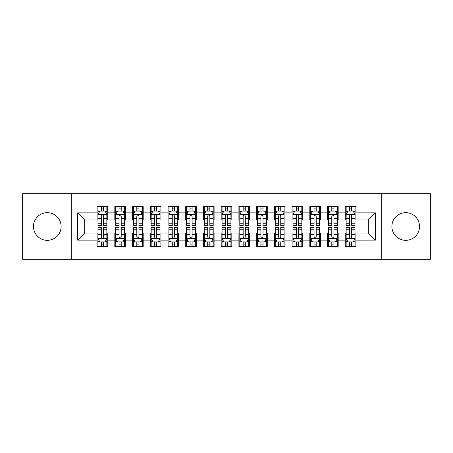 <?xml version="1.0" encoding="UTF-8"?>
<svg xmlns="http://www.w3.org/2000/svg" width="453" height="453" viewBox="0 0 453 453"><rect width="100%" height="100%" fill="white"/><g stroke="black" fill="none" stroke-linecap="round" stroke-linejoin="round"><path stroke-width="0.68" d="M405.712 212.672A13.828 13.828 0 0 0 391.885 226.5A13.828 13.828 0 0 0 405.712 240.328A13.828 13.828 0 0 0 419.535 226.5A13.828 13.828 0 0 0 405.712 212.672M47.288 212.672A13.828 13.828 0 0 0 33.465 226.5A13.828 13.828 0 0 0 47.288 240.328A13.828 13.828 0 0 0 61.115 226.5A13.828 13.828 0 0 0 47.288 212.672M381.25 259.292L430.35 259.292L430.35 193.708L381.25 193.708L381.25 259.292L71.75 259.292L71.75 193.708L22.65 193.708L22.65 259.292L71.75 259.292M381.25 193.708L71.75 193.708M77.599 240.147L77.599 212.853L97.101 212.853L97.101 219.943L84.694 219.943L84.694 233.057L77.599 240.147L97.101 240.147L97.101 246.443L107.735 246.443L107.735 240.147L114.824 240.147L114.824 246.443L125.464 246.443L125.464 240.147L132.553 240.147L132.553 246.443L143.188 246.443L143.188 240.147L150.277 240.147L150.277 246.443L160.911 246.443L160.911 240.147L168.006 240.147L168.006 246.443L178.641 246.443L178.641 240.147L185.73 240.147L185.73 246.443L196.364 246.443L196.364 240.147L203.454 240.147L203.454 246.443L214.093 246.443L214.093 240.147L221.183 240.147L221.183 246.443L231.817 246.443L231.817 240.147L238.907 240.147L238.907 246.443L249.546 246.443L249.546 240.147L256.636 240.147L256.636 246.443L267.27 246.443L267.27 240.147L274.359 240.147L274.359 246.443L284.994 246.443L284.994 240.147L292.089 240.147L292.089 246.443L302.723 246.443L302.723 240.147L309.812 240.147L309.812 246.443L320.447 246.443L320.447 240.147L327.536 240.147L327.536 246.443L338.176 246.443L338.176 240.147L345.265 240.147L345.265 246.443L355.899 246.443L355.899 233.057L368.306 233.057L368.306 219.943L355.899 219.943L355.899 212.853L375.401 212.853L375.401 240.147L355.899 240.147M355.899 212.853L355.899 206.557L345.265 206.557L345.265 212.853L338.176 212.853L338.176 206.557L327.536 206.557L327.536 212.853L320.447 212.853L320.447 206.557L309.812 206.557L309.812 212.853L302.723 212.853L302.723 206.557L292.089 206.557L292.089 212.853L284.994 212.853L284.994 206.557L274.359 206.557L274.359 212.853L267.27 212.853L267.27 206.557L256.636 206.557L256.636 212.853L249.546 212.853L249.546 206.557L238.907 206.557L238.907 212.853L231.817 212.853L231.817 206.557L221.183 206.557L221.183 212.853L214.093 212.853L214.093 206.557L203.454 206.557L203.454 212.853L196.364 212.853L196.364 206.557L185.73 206.557L185.73 212.853L178.641 212.853L178.641 206.557L168.006 206.557L168.006 212.853L160.911 212.853L160.911 206.557L150.277 206.557L150.277 212.853L143.188 212.853L143.188 206.557L132.553 206.557L132.553 212.853L125.464 212.853L125.464 206.557L114.824 206.557L114.824 212.853L107.735 212.853L107.735 206.557L97.101 206.557L97.101 212.853M338.176 240.147L338.176 233.057L345.265 233.057L345.265 240.147M375.401 212.853L368.306 219.943M320.447 240.147L320.447 233.057L327.536 233.057L327.536 240.147M345.265 212.853L345.265 219.943L338.176 219.943L338.176 212.853M302.723 240.147L302.723 233.057L309.812 233.057L309.812 240.147M327.536 212.853L327.536 219.943L320.447 219.943L320.447 212.853M284.994 240.147L284.994 233.057L292.089 233.057L292.089 240.147M309.812 212.853L309.812 219.943L302.723 219.943L302.723 212.853M267.27 240.147L267.27 233.057L274.359 233.057L274.359 240.147M292.089 212.853L292.089 219.943L284.994 219.943L284.994 212.853M249.546 240.147L249.546 233.057L256.636 233.057L256.636 240.147M274.359 212.853L274.359 219.943L267.27 219.943L267.27 212.853M231.817 240.147L231.817 233.057L238.907 233.057L238.907 240.147M256.636 212.853L256.636 219.943L249.546 219.943L249.546 212.853M214.093 240.147L214.093 233.057L221.183 233.057L221.183 240.147M238.907 212.853L238.907 219.943L231.817 219.943L231.817 212.853M196.364 240.147L196.364 233.057L203.454 233.057L203.454 240.147M221.183 212.853L221.183 219.943L214.093 219.943L214.093 212.853M178.641 240.147L178.641 233.057L185.73 233.057L185.73 240.147M203.454 212.853L203.454 219.943L196.364 219.943L196.364 212.853M160.911 240.147L160.911 233.057L168.006 233.057L168.006 240.147M185.73 212.853L185.73 219.943L178.641 219.943L178.641 212.853M143.188 240.147L143.188 233.057L150.277 233.057L150.277 240.147M168.006 212.853L168.006 219.943L160.911 219.943L160.911 212.853M125.464 240.147L125.464 233.057L132.553 233.057L132.553 240.147M150.277 212.853L150.277 219.943L143.188 219.943L143.188 212.853M107.735 240.147L107.735 233.057L114.824 233.057L114.824 240.147M132.553 212.853L132.553 219.943L125.464 219.943L125.464 212.853M84.694 233.057L97.101 233.057L97.101 240.147M114.824 212.853L114.824 219.943L107.735 219.943L107.735 212.853M345.265 210.99L346.149 210.99M355.016 210.99L355.899 210.99M327.536 210.99L328.425 210.99M337.287 210.99L338.176 210.99M309.812 210.99L310.701 210.99M319.563 210.99L320.447 210.99M292.089 210.99L292.972 210.99M301.834 210.99L302.723 210.99M274.359 210.99L275.248 210.99M284.11 210.99L284.994 210.99M256.636 210.99L257.519 210.99M266.381 210.99L267.27 210.99M238.907 210.99L239.796 210.99M248.657 210.99L249.546 210.99M221.183 210.99L222.066 210.99M230.934 210.99L231.817 210.99M203.454 210.99L204.343 210.99M213.204 210.99L214.093 210.99M185.73 210.99L186.619 210.99M195.481 210.99L196.364 210.99M168.006 210.99L168.89 210.99M177.752 210.99L178.641 210.99M150.277 210.99L151.166 210.99M160.028 210.99L160.911 210.99M132.553 210.99L133.437 210.99M142.299 210.99L143.188 210.99M114.824 210.99L115.713 210.99M124.575 210.99L125.464 210.99M97.101 210.99L97.984 210.99M106.851 210.99L107.735 210.99M97.101 242.01L97.984 242.01M106.851 242.01L107.735 242.01M114.824 242.01L115.713 242.01M124.575 242.01L125.464 242.01M132.553 242.01L133.437 242.01M142.299 242.01L143.188 242.01M150.277 242.01L151.166 242.01M160.028 242.01L160.911 242.01M168.006 242.01L168.89 242.01M177.752 242.01L178.641 242.01M185.73 242.01L186.619 242.01M195.481 242.01L196.364 242.01M203.454 242.01L204.343 242.01M213.204 242.01L214.093 242.01M221.183 242.01L222.066 242.01M230.934 242.01L231.817 242.01M238.907 242.01L239.796 242.01M248.657 242.01L249.546 242.01M256.636 242.01L257.519 242.01M266.381 242.01L267.27 242.01M274.359 242.01L275.248 242.01M284.11 242.01L284.994 242.01M292.089 242.01L292.972 242.01M301.834 242.01L302.723 242.01M309.812 242.01L310.701 242.01M319.563 242.01L320.447 242.01M327.536 242.01L328.425 242.01M337.287 242.01L338.176 242.01M345.265 242.01L346.149 242.01M355.016 242.01L355.899 242.01M77.599 212.853L84.694 219.943M368.306 233.057L375.401 240.147M103.482 208.861L101.353 208.861M106.851 223.216L103.482 223.216L103.482 225.435L106.851 225.435L106.851 214.626L105.079 211.081L99.756 211.081L97.984 214.626L97.984 225.435L101.353 225.435L101.353 223.216L97.984 223.216M97.984 214.626L97.984 206.557M106.851 214.626L106.851 206.557M101.353 211.081L101.353 206.557M103.482 206.557L103.482 211.081M103.482 223.216L103.482 215.951C102.774 214.586 102.067 214.586 101.353 215.951L101.353 223.216M103.482 210.99L101.353 210.99M101.353 244.139L103.482 244.139M97.984 229.784L101.353 229.784L101.353 227.565L97.984 227.565L97.984 238.374L99.756 241.919L105.079 241.919L106.851 238.374L106.851 227.565L103.482 227.565L103.482 229.784L106.851 229.784M106.851 238.374L106.851 246.443M97.984 238.374L97.984 246.443M103.482 241.919L103.482 246.443M101.353 246.443L101.353 241.919M101.353 229.784L101.353 237.049C102.061 238.414 102.769 238.414 103.482 237.049L103.482 229.784M101.353 242.01L103.482 242.01M121.206 208.861L119.082 208.861M124.575 223.216L121.206 223.216L121.206 225.435L124.575 225.435L124.575 214.626L122.803 211.081L117.486 211.081L115.713 214.626L115.713 225.435L119.082 225.435L119.082 223.216L115.713 223.216M115.713 214.626L115.713 206.557M124.575 214.626L124.575 206.557M119.082 211.081L119.082 206.557M121.206 206.557L121.206 211.081M121.206 223.216L121.206 215.951C120.498 214.586 119.79 214.586 119.082 215.951L119.082 223.216M121.206 210.99L119.082 210.99M138.935 208.861L136.806 208.861M142.299 223.216L138.935 223.216L138.935 225.435L142.299 225.435L142.299 214.626L140.526 211.081L135.209 211.081L133.437 214.626L133.437 225.435L136.806 225.435L136.806 223.216L133.437 223.216M133.437 214.626L133.437 206.557M142.299 214.626L142.299 206.557M136.806 211.081L136.806 206.557M138.935 206.557L138.935 211.081M138.935 223.216L138.935 215.951C138.227 214.586 137.514 214.586 136.806 215.951L136.806 223.216M138.935 210.99L136.806 210.99M119.082 244.139L121.206 244.139M115.713 229.784L119.082 229.784L119.082 227.565L115.713 227.565L115.713 238.374L117.486 241.919L122.803 241.919L124.575 238.374L124.575 227.565L121.206 227.565L121.206 229.784L124.575 229.784M124.575 238.374L124.575 246.443M115.713 238.374L115.713 246.443M121.206 241.919L121.206 246.443M119.082 246.443L119.082 241.919M119.082 229.784L119.082 237.049C119.79 238.414 120.498 238.414 121.206 237.049L121.206 229.784M119.082 242.01L121.206 242.01M136.806 244.139L138.935 244.139M133.437 229.784L136.806 229.784L136.806 227.565L133.437 227.565L133.437 238.374L135.209 241.919L140.526 241.919L142.299 238.374L142.299 227.565L138.935 227.565L138.935 229.784L142.299 229.784M142.299 238.374L142.299 246.443M133.437 238.374L133.437 246.443M138.935 241.919L138.935 246.443M136.806 246.443L136.806 241.919M136.806 229.784L136.806 237.049C137.514 238.414 138.222 238.414 138.935 237.049L138.935 229.784M136.806 242.01L138.935 242.01M156.659 208.861L154.53 208.861M160.028 223.216L156.659 223.216L156.659 225.435L160.028 225.435L160.028 214.626L158.256 211.081L152.938 211.081L151.166 214.626L151.166 225.435L154.53 225.435L154.53 223.216L151.166 223.216M151.166 214.626L151.166 206.557M160.028 214.626L160.028 206.557M154.53 211.081L154.53 206.557M156.659 206.557L156.659 211.081M156.659 223.216L156.659 215.951C155.951 214.586 155.243 214.586 154.53 215.951L154.53 223.216M156.659 210.99L154.53 210.99M174.388 208.861L172.259 208.861M177.752 223.216L174.388 223.216L174.388 225.435L177.752 225.435L177.752 214.626L175.979 211.081L170.662 211.081L168.89 214.626L168.89 225.435L172.259 225.435L172.259 223.216L168.89 223.216M168.89 214.626L168.89 206.557M177.752 214.626L177.752 206.557M172.259 211.081L172.259 206.557M174.388 206.557L174.388 211.081M174.388 223.216L174.388 215.951C173.675 214.586 172.967 214.586 172.259 215.951L172.259 223.216M174.388 210.99L172.259 210.99M154.53 244.139L156.659 244.139M151.166 229.784L154.53 229.784L154.53 227.565L151.166 227.565L151.166 238.374L152.938 241.919L158.256 241.919L160.028 238.374L160.028 227.565L156.659 227.565L156.659 229.784L160.028 229.784M160.028 238.374L160.028 246.443M151.166 238.374L151.166 246.443M156.659 241.919L156.659 246.443M154.53 246.443L154.53 241.919M154.53 229.784L154.53 237.049C155.237 238.414 155.951 238.414 156.659 237.049L156.659 229.784M154.53 242.01L156.659 242.01M172.259 244.139L174.388 244.139M168.89 229.784L172.259 229.784L172.259 227.565L168.89 227.565L168.89 238.374L170.662 241.919L175.979 241.919L177.752 238.374L177.752 227.565L174.388 227.565L174.388 229.784L177.752 229.784M177.752 238.374L177.752 246.443M168.89 238.374L168.89 246.443M174.388 241.919L174.388 246.443M172.259 246.443L172.259 241.919M172.259 229.784L172.259 237.049C172.967 238.414 173.675 238.414 174.388 237.049L174.388 229.784M172.259 242.01L174.388 242.01M192.112 208.861L189.983 208.861M195.481 223.216L192.112 223.216L192.112 225.435L195.481 225.435L195.481 214.626L193.708 211.081L188.391 211.081L186.619 214.626L186.619 225.435L189.983 225.435L189.983 223.216L186.619 223.216M186.619 214.626L186.619 206.557M195.481 214.626L195.481 206.557M189.983 211.081L189.983 206.557M192.112 206.557L192.112 211.081M192.112 223.216L192.112 215.951C191.404 214.586 190.696 214.586 189.983 215.951L189.983 223.216M192.112 210.99L189.983 210.99M189.983 244.139L192.112 244.139M186.619 229.784L189.983 229.784L189.983 227.565L186.619 227.565L186.619 238.374L188.391 241.919L193.708 241.919L195.481 238.374L195.481 227.565L192.112 227.565L192.112 229.784L195.481 229.784M195.481 238.374L195.481 246.443M186.619 238.374L186.619 246.443M192.112 241.919L192.112 246.443M189.983 246.443L189.983 241.919M189.983 229.784L189.983 237.049C190.69 238.414 191.404 238.414 192.112 237.049L192.112 229.784M189.983 242.01L192.112 242.01M209.835 208.861L207.712 208.861M213.204 223.216L209.835 223.216L209.835 225.435L213.204 225.435L213.204 214.626L211.432 211.081L206.115 211.081L204.343 214.626L204.343 225.435L207.712 225.435L207.712 223.216L204.343 223.216M204.343 214.626L204.343 206.557M213.204 214.626L213.204 206.557M207.712 211.081L207.712 206.557M209.835 206.557L209.835 211.081M209.835 223.216L209.835 215.951C209.127 214.586 208.42 214.586 207.712 215.951L207.712 223.216M209.835 210.99L207.712 210.99M207.712 244.139L209.835 244.139M204.343 229.784L207.712 229.784L207.712 227.565L204.343 227.565L204.343 238.374L206.115 241.919L211.432 241.919L213.204 238.374L213.204 227.565L209.835 227.565L209.835 229.784L213.204 229.784M213.204 238.374L213.204 246.443M204.343 238.374L204.343 246.443M209.835 241.919L209.835 246.443M207.712 246.443L207.712 241.919M207.712 229.784L207.712 237.049C208.42 238.414 209.127 238.414 209.835 237.049L209.835 229.784M207.712 242.01L209.835 242.01M227.565 208.861L225.435 208.861M230.934 223.216L227.565 223.216L227.565 225.435L230.934 225.435L230.934 214.626L229.161 211.081L223.839 211.081L222.066 214.626L222.066 225.435L225.435 225.435L225.435 223.216L222.066 223.216M222.066 214.626L222.066 206.557M230.934 214.626L230.934 206.557M225.435 211.081L225.435 206.557M227.565 206.557L227.565 211.081M227.565 223.216L227.565 215.951C226.857 214.586 226.149 214.586 225.435 215.951L225.435 223.216M227.565 210.99L225.435 210.99M245.288 208.861L243.165 208.861M248.657 223.216L245.288 223.216L245.288 225.435L248.657 225.435L248.657 214.626L246.885 211.081L241.568 211.081L239.796 214.626L239.796 225.435L243.165 225.435L243.165 223.216L239.796 223.216M239.796 214.626L239.796 206.557M248.657 214.626L248.657 206.557M243.165 211.081L243.165 206.557M245.288 206.557L245.288 211.081M245.288 223.216L245.288 215.951C244.58 214.586 243.873 214.586 243.165 215.951L243.165 223.216M245.288 210.99L243.165 210.99M263.017 208.861L260.888 208.861M266.381 223.216L263.017 223.216L263.017 225.435L266.381 225.435L266.381 214.626L264.609 211.081L259.292 211.081L257.519 214.626L257.519 225.435L260.888 225.435L260.888 223.216L257.519 223.216M257.519 214.626L257.519 206.557M266.381 214.626L266.381 206.557M260.888 211.081L260.888 206.557M263.017 206.557L263.017 211.081M263.017 223.216L263.017 215.951C262.31 214.586 261.596 214.586 260.888 215.951L260.888 223.216M263.017 210.99L260.888 210.99M280.741 208.861L278.612 208.861M284.11 223.216L280.741 223.216L280.741 225.435L284.11 225.435L284.11 214.626L282.338 211.081L277.021 211.081L275.248 214.626L275.248 225.435L278.612 225.435L278.612 223.216L275.248 223.216M275.248 214.626L275.248 206.557M284.11 214.626L284.11 206.557M278.612 211.081L278.612 206.557M280.741 206.557L280.741 211.081M280.741 223.216L280.741 215.951C280.033 214.586 279.325 214.586 278.612 215.951L278.612 223.216M280.741 210.99L278.612 210.99M298.47 208.861L296.341 208.861M301.834 223.216L298.47 223.216L298.47 225.435L301.834 225.435L301.834 214.626L300.062 211.081L294.744 211.081L292.972 214.626L292.972 225.435L296.341 225.435L296.341 223.216L292.972 223.216M292.972 214.626L292.972 206.557M301.834 214.626L301.834 206.557M296.341 211.081L296.341 206.557M298.47 206.557L298.47 211.081M298.47 223.216L298.47 215.951C297.763 214.586 297.049 214.586 296.341 215.951L296.341 223.216M298.47 210.99L296.341 210.99M316.194 208.861L314.065 208.861M319.563 223.216L316.194 223.216L316.194 225.435L319.563 225.435L319.563 214.626L317.791 211.081L312.474 211.081L310.701 214.626L310.701 225.435L314.065 225.435L314.065 223.216L310.701 223.216M310.701 214.626L310.701 206.557M319.563 214.626L319.563 206.557M314.065 211.081L314.065 206.557M316.194 206.557L316.194 211.081M316.194 223.216L316.194 215.951C315.486 214.586 314.778 214.586 314.065 215.951L314.065 223.216M316.194 210.99L314.065 210.99M333.918 208.861L331.794 208.861M337.287 223.216L333.918 223.216L333.918 225.435L337.287 225.435L337.287 214.626L335.514 211.081L330.197 211.081L328.425 214.626L328.425 225.435L331.794 225.435L331.794 223.216L328.425 223.216M328.425 214.626L328.425 206.557M337.287 214.626L337.287 206.557M331.794 211.081L331.794 206.557M333.918 206.557L333.918 211.081M333.918 223.216L333.918 215.951C333.21 214.586 332.502 214.586 331.794 215.951L331.794 223.216M333.918 210.99L331.794 210.99M225.435 244.139L227.565 244.139M222.066 229.784L225.435 229.784L225.435 227.565L222.066 227.565L222.066 238.374L223.839 241.919L229.161 241.919L230.934 238.374L230.934 227.565L227.565 227.565L227.565 229.784L230.934 229.784M230.934 238.374L230.934 246.443M222.066 238.374L222.066 246.443M227.565 241.919L227.565 246.443M225.435 246.443L225.435 241.919M225.435 229.784L225.435 237.049C226.143 238.414 226.851 238.414 227.565 237.049L227.565 229.784M225.435 242.01L227.565 242.01M243.165 244.139L245.288 244.139M239.796 229.784L243.165 229.784L243.165 227.565L239.796 227.565L239.796 238.374L241.568 241.919L246.885 241.919L248.657 238.374L248.657 227.565L245.288 227.565L245.288 229.784L248.657 229.784M248.657 238.374L248.657 246.443M239.796 238.374L239.796 246.443M245.288 241.919L245.288 246.443M243.165 246.443L243.165 241.919M243.165 229.784L243.165 237.049C243.873 238.414 244.58 238.414 245.288 237.049L245.288 229.784M243.165 242.01L245.288 242.01M260.888 244.139L263.017 244.139M257.519 229.784L260.888 229.784L260.888 227.565L257.519 227.565L257.519 238.374L259.292 241.919L264.609 241.919L266.381 238.374L266.381 227.565L263.017 227.565L263.017 229.784L266.381 229.784M266.381 238.374L266.381 246.443M257.519 238.374L257.519 246.443M263.017 241.919L263.017 246.443M260.888 246.443L260.888 241.919M260.888 229.784L260.888 237.049C261.596 238.414 262.304 238.414 263.017 237.049L263.017 229.784M260.888 242.01L263.017 242.01M278.612 244.139L280.741 244.139M275.248 229.784L278.612 229.784L278.612 227.565L275.248 227.565L275.248 238.374L277.021 241.919L282.338 241.919L284.11 238.374L284.11 227.565L280.741 227.565L280.741 229.784L284.11 229.784M284.11 238.374L284.11 246.443M275.248 238.374L275.248 246.443M280.741 241.919L280.741 246.443M278.612 246.443L278.612 241.919M278.612 229.784L278.612 237.049C279.325 238.414 280.033 238.414 280.741 237.049L280.741 229.784M278.612 242.01L280.741 242.01M296.341 244.139L298.47 244.139M292.972 229.784L296.341 229.784L296.341 227.565L292.972 227.565L292.972 238.374L294.744 241.919L300.062 241.919L301.834 238.374L301.834 227.565L298.47 227.565L298.47 229.784L301.834 229.784M301.834 238.374L301.834 246.443M292.972 238.374L292.972 246.443M298.47 241.919L298.47 246.443M296.341 246.443L296.341 241.919M296.341 229.784L296.341 237.049C297.049 238.414 297.757 238.414 298.47 237.049L298.47 229.784M296.341 242.01L298.47 242.01M314.065 244.139L316.194 244.139M310.701 229.784L314.065 229.784L314.065 227.565L310.701 227.565L310.701 238.374L312.474 241.919L317.791 241.919L319.563 238.374L319.563 227.565L316.194 227.565L316.194 229.784L319.563 229.784M319.563 238.374L319.563 246.443M310.701 238.374L310.701 246.443M316.194 241.919L316.194 246.443M314.065 246.443L314.065 241.919M314.065 229.784L314.065 237.049C314.773 238.414 315.486 238.414 316.194 237.049L316.194 229.784M314.065 242.01L316.194 242.01M331.794 244.139L333.918 244.139M328.425 229.784L331.794 229.784L331.794 227.565L328.425 227.565L328.425 238.374L330.197 241.919L335.514 241.919L337.287 238.374L337.287 227.565L333.918 227.565L333.918 229.784L337.287 229.784M337.287 238.374L337.287 246.443M328.425 238.374L328.425 246.443M333.918 241.919L333.918 246.443M331.794 246.443L331.794 241.919M331.794 229.784L331.794 237.049C332.502 238.414 333.21 238.414 333.918 237.049L333.918 229.784M331.794 242.01L333.918 242.01M351.647 208.861L349.518 208.861M355.016 223.216L351.647 223.216L351.647 225.435L355.016 225.435L355.016 214.626L353.244 211.081L347.921 211.081L346.149 214.626L346.149 225.435L349.518 225.435L349.518 223.216L346.149 223.216M346.149 214.626L346.149 206.557M355.016 214.626L355.016 206.557M349.518 211.081L349.518 206.557M351.647 206.557L351.647 211.081M351.647 223.216L351.647 215.951C350.939 214.586 350.231 214.586 349.518 215.951L349.518 223.216M351.647 210.99L349.518 210.99M349.518 244.139L351.647 244.139M346.149 229.784L349.518 229.784L349.518 227.565L346.149 227.565L346.149 238.374L347.921 241.919L353.244 241.919L355.016 238.374L355.016 227.565L351.647 227.565L351.647 229.784L355.016 229.784M355.016 238.374L355.016 246.443M346.149 238.374L346.149 246.443M351.647 241.919L351.647 246.443M349.518 246.443L349.518 241.919M349.518 229.784L349.518 237.049C350.226 238.414 350.933 238.414 351.647 237.049L351.647 229.784M349.518 242.01L351.647 242.01M106.806 214.535L98.029 214.535M97.984 211.291L99.654 211.291M105.181 211.291L106.851 211.291M101.353 218.465L97.984 218.465M106.851 218.465L103.482 218.465M103.482 209.988L101.353 209.988M98.029 238.465L106.806 238.465M106.851 241.709L105.181 241.709M99.654 241.709L97.984 241.709M103.482 234.535L106.851 234.535M97.984 234.535L101.353 234.535M101.353 243.012L103.482 243.012M124.53 214.535L115.758 214.535M115.713 211.291L117.378 211.291M122.91 211.291L124.575 211.291M119.082 218.465L115.713 218.465M124.575 218.465L121.206 218.465M121.206 209.988L119.082 209.988M142.259 214.535L133.482 214.535M133.437 211.291L135.102 211.291M140.634 211.291L142.299 211.291M136.806 218.465L133.437 218.465M142.299 218.465L138.935 218.465M138.935 209.988L136.806 209.988M115.758 238.465L124.53 238.465M124.575 241.709L122.91 241.709M117.378 241.709L115.713 241.709M121.206 234.535L124.575 234.535M115.713 234.535L119.082 234.535M119.082 243.012L121.206 243.012M133.482 238.465L142.259 238.465M142.299 241.709L140.634 241.709M135.102 241.709L133.437 241.709M138.935 234.535L142.299 234.535M133.437 234.535L136.806 234.535M136.806 243.012L138.935 243.012M159.983 214.535L151.206 214.535M151.166 211.291L152.831 211.291M158.363 211.291L160.028 211.291M154.53 218.465L151.166 218.465M160.028 218.465L156.659 218.465M156.659 209.988L154.53 209.988M177.706 214.535L168.935 214.535M168.89 211.291L170.554 211.291M176.087 211.291L177.752 211.291M172.259 218.465L168.89 218.465M177.752 218.465L174.388 218.465M174.388 209.988L172.259 209.988M151.206 238.465L159.983 238.465M160.028 241.709L158.363 241.709M152.831 241.709L151.166 241.709M156.659 234.535L160.028 234.535M151.166 234.535L154.53 234.535M154.53 243.012L156.659 243.012M168.935 238.465L177.706 238.465M177.752 241.709L176.087 241.709M170.554 241.709L168.89 241.709M174.388 234.535L177.752 234.535M168.89 234.535L172.259 234.535M172.259 243.012L174.388 243.012M195.436 214.535L186.659 214.535M186.619 211.291L188.284 211.291M193.81 211.291L195.481 211.291M189.983 218.465L186.619 218.465M195.481 218.465L192.112 218.465M192.112 209.988L189.983 209.988M186.659 238.465L195.436 238.465M195.481 241.709L193.81 241.709M188.284 241.709L186.619 241.709M192.112 234.535L195.481 234.535M186.619 234.535L189.983 234.535M189.983 243.012L192.112 243.012M213.159 214.535L204.388 214.535M204.343 211.291L206.007 211.291M211.54 211.291L213.204 211.291M207.712 218.465L204.343 218.465M213.204 218.465L209.835 218.465M209.835 209.988L207.712 209.988M204.388 238.465L213.159 238.465M213.204 241.709L211.54 241.709M206.007 241.709L204.343 241.709M209.835 234.535L213.204 234.535M204.343 234.535L207.712 234.535M207.712 243.012L209.835 243.012M230.888 214.535L222.112 214.535M222.066 211.291L223.737 211.291M229.263 211.291L230.934 211.291M225.435 218.465L222.066 218.465M230.934 218.465L227.565 218.465M227.565 209.988L225.435 209.988M248.612 214.535L239.841 214.535M239.796 211.291L241.46 211.291M246.993 211.291L248.657 211.291M243.165 218.465L239.796 218.465M248.657 218.465L245.288 218.465M245.288 209.988L243.165 209.988M266.341 214.535L257.564 214.535M257.519 211.291L259.19 211.291M264.716 211.291L266.381 211.291M260.888 218.465L257.519 218.465M266.381 218.465L263.017 218.465M263.017 209.988L260.888 209.988M284.065 214.535L275.294 214.535M275.248 211.291L276.913 211.291M282.446 211.291L284.11 211.291M278.612 218.465L275.248 218.465M284.11 218.465L280.741 218.465M280.741 209.988L278.612 209.988M301.794 214.535L293.017 214.535M292.972 211.291L294.637 211.291M300.169 211.291L301.834 211.291M296.341 218.465L292.972 218.465M301.834 218.465L298.47 218.465M298.47 209.988L296.341 209.988M319.518 214.535L310.741 214.535M310.701 211.291L312.366 211.291M317.898 211.291L319.563 211.291M314.065 218.465L310.701 218.465M319.563 218.465L316.194 218.465M316.194 209.988L314.065 209.988M337.242 214.535L328.47 214.535M328.425 211.291L330.09 211.291M335.622 211.291L337.287 211.291M331.794 218.465L328.425 218.465M337.287 218.465L333.918 218.465M333.918 209.988L331.794 209.988M222.112 238.465L230.888 238.465M230.934 241.709L229.263 241.709M223.737 241.709L222.066 241.709M227.565 234.535L230.934 234.535M222.066 234.535L225.435 234.535M225.435 243.012L227.565 243.012M239.841 238.465L248.612 238.465M248.657 241.709L246.993 241.709M241.46 241.709L239.796 241.709M245.288 234.535L248.657 234.535M239.796 234.535L243.165 234.535M243.165 243.012L245.288 243.012M257.564 238.465L266.341 238.465M266.381 241.709L264.716 241.709M259.19 241.709L257.519 241.709M263.017 234.535L266.381 234.535M257.519 234.535L260.888 234.535M260.888 243.012L263.017 243.012M275.294 238.465L284.065 238.465M284.11 241.709L282.446 241.709M276.913 241.709L275.248 241.709M280.741 234.535L284.11 234.535M275.248 234.535L278.612 234.535M278.612 243.012L280.741 243.012M293.017 238.465L301.794 238.465M301.834 241.709L300.169 241.709M294.637 241.709L292.972 241.709M298.47 234.535L301.834 234.535M292.972 234.535L296.341 234.535M296.341 243.012L298.47 243.012M310.741 238.465L319.518 238.465M319.563 241.709L317.898 241.709M312.366 241.709L310.701 241.709M316.194 234.535L319.563 234.535M310.701 234.535L314.065 234.535M314.065 243.012L316.194 243.012M328.47 238.465L337.242 238.465M337.287 241.709L335.622 241.709M330.09 241.709L328.425 241.709M333.918 234.535L337.287 234.535M328.425 234.535L331.794 234.535M331.794 243.012L333.918 243.012M354.971 214.535L346.194 214.535M346.149 211.291L347.819 211.291M353.346 211.291L355.016 211.291M349.518 218.465L346.149 218.465M355.016 218.465L351.647 218.465M351.647 209.988L349.518 209.988M346.194 238.465L354.971 238.465M355.016 241.709L353.346 241.709M347.819 241.709L346.149 241.709M351.647 234.535L355.016 234.535M346.149 234.535L349.518 234.535M349.518 243.012L351.647 243.012"/></g></svg>
